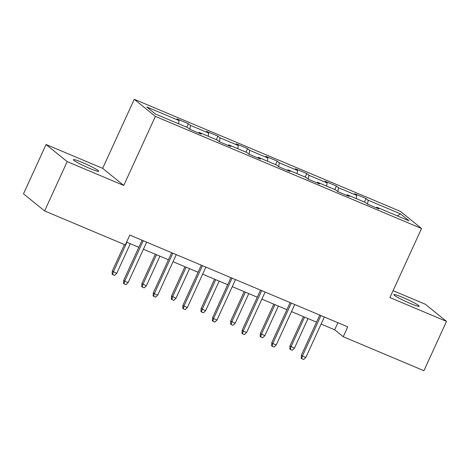 <?xml version="1.0" encoding="UTF-8"?>
<svg xmlns="http://www.w3.org/2000/svg" width="470" height="470" viewBox="0 0 470 470"><rect width="100%" height="100%" fill="white"/><g stroke="black" fill="none" stroke-linecap="round" stroke-linejoin="round"><path stroke-width="0.7" d="M89.705 168.419A13.941 1.24 24.6 0 0 98.735 171.262A13.941 1.24 24.6 0 0 82.409 162.503A13.941 1.24 24.6 0 0 73.385 159.659A13.941 1.24 24.6 0 0 89.705 168.419M410.175 303.397A13.941 1.24 24.6 0 0 419.199 306.24A13.941 1.24 24.6 0 0 402.872 297.481A13.941 1.24 24.6 0 0 393.848 294.637A13.941 1.24 24.6 0 0 410.175 303.397M46.078 144.507L67.181 161.621L123.757 185.45L102.654 168.336L46.078 144.507L23.5 193.828L44.603 210.942L125.29 244.929L129.802 235.065L347.747 326.862L343.235 336.726L423.922 370.713L446.5 321.392L425.397 304.278L393.085 290.666M102.654 168.336L134.267 99.288L400.434 211.4L421.537 228.514L155.37 116.407L134.267 99.288M400.387 213.803L368.116 200.208L366.03 198.516L354.639 193.722L356.724 195.408L338.494 187.736L336.414 186.044L325.023 181.25L327.108 182.936L308.878 175.257L306.798 173.571L295.407 168.771L297.492 170.463L279.262 162.785L277.183 161.098L265.791 156.299L267.871 157.985L249.646 150.312L247.567 148.62L236.175 143.826L238.255 145.512L220.03 137.839L217.951 136.147L206.559 131.353L208.639 133.039L190.415 125.361L188.335 123.675L176.943 118.875L179.023 120.567L146.752 106.972L155.417 114.004L187.695 127.593L189.774 129.285L201.166 134.079L199.086 132.393L217.31 140.072L219.39 141.758L230.782 146.558L228.702 144.866L246.926 152.544L249.006 154.231L260.398 159.03L258.318 157.344L276.542 165.017L278.622 166.709L290.014 171.503L287.934 169.817L306.158 177.49L308.238 179.182L319.629 183.976L317.55 182.29L335.774 189.968L337.854 191.654L349.245 196.454L347.166 194.762L365.39 202.441L367.475 204.127L378.861 208.927L376.781 207.241L409.059 220.829L400.387 213.803L397.461 215.947M198.522 132.969L199.086 132.393M190.415 125.361L189.874 129.326M208.639 133.039L208.204 136.235M228.138 145.442L228.702 144.866M220.03 137.839L219.49 141.799M238.255 145.512L237.82 148.708M257.754 157.914L258.318 157.344M249.646 150.312L249.106 154.272M267.871 157.985L267.436 161.181M287.37 170.393L287.934 169.817M279.262 162.785L278.722 166.75M297.492 170.463L297.052 173.659M316.986 182.865L317.55 182.29M308.878 175.257L308.338 179.223M327.108 182.936L326.668 186.132M346.607 195.338L347.166 194.762M338.494 187.736L337.954 191.695M356.724 195.408L356.284 198.604M376.223 207.811L376.781 207.241M368.116 200.208L367.569 204.168M67.181 161.621L44.603 210.942M123.757 185.45L155.37 116.407M421.537 228.514L389.924 297.563L446.5 321.392M321.116 324.077L334.681 329.787L343.235 336.726M126.565 242.132L138.82 247.291M143.415 249.229L168.436 259.769M173.036 261.702L198.052 272.242M202.652 274.18L227.668 284.714M232.268 286.653L257.284 297.187M261.884 299.126L286.9 309.665M291.5 311.598L316.516 322.138M179.023 120.567L178.588 123.763M337.912 322.72L334.681 329.787M366.03 198.516L364.42 202.035M336.414 186.044L334.805 189.557M306.798 173.571L305.189 177.084M277.183 161.098L275.573 164.612M247.567 148.62L245.957 152.133M217.951 136.147L216.341 139.661M188.335 123.675L186.725 127.188M319.753 315.07L301.387 355.179L302.416 356.013L320.934 315.57M305.835 357.453L303.673 359.515L301.775 358.716L302.416 356.013L305.835 357.453L324.353 317.009M301.775 358.716L301.205 358.252L301.387 355.179M294.426 348.2L292.264 350.262L290.366 349.463L289.796 348.998L289.984 345.932L294.426 348.2L308.003 318.548M290.366 349.463L291.012 346.76L304.584 317.115M289.984 345.932L303.403 316.615M290.137 302.598L271.772 342.706L272.8 343.541L291.318 303.091M276.219 344.98L274.057 347.036L272.159 346.237L272.8 343.541L276.219 344.98L294.737 304.531M272.159 346.237L271.589 345.779L271.772 342.706M260.521 290.119L242.156 330.234L243.184 331.068L261.702 290.619M246.603 332.502L244.441 334.564L242.543 333.765L243.184 331.068L246.603 332.502L265.121 292.058M242.543 333.765L241.968 333.301L242.156 330.234M264.81 335.727L262.648 337.789L260.75 336.99L260.18 336.526L260.368 333.453L264.81 335.727L278.387 306.076M260.75 336.99L261.396 334.288L274.968 304.636M260.368 333.453L273.787 304.143M235.194 323.254L233.032 325.311L231.134 324.512L230.564 324.053L230.752 320.981L235.194 323.254L248.771 293.603M231.134 324.512L231.775 321.815L245.352 292.164M230.752 320.981L244.171 291.664M230.905 277.647L212.54 317.761L213.568 318.589L232.086 278.146M216.987 320.029L214.825 322.091L212.922 321.292L213.568 318.589L216.987 320.029L235.505 279.585M212.922 321.292L212.352 320.828L212.54 317.761M201.289 265.174L182.924 305.283L183.952 306.117L202.47 265.668M187.366 307.556L185.209 309.618L183.306 308.813L183.952 306.117L187.366 307.556L205.883 267.107M183.306 308.813L182.736 308.355L182.924 305.283M171.673 252.701L153.308 292.81L154.336 293.644L172.854 253.195M157.75 295.084L155.588 297.14L153.69 296.341L154.336 293.644L157.75 295.084L176.268 254.634M153.69 296.341L153.12 295.877L153.308 292.81M205.578 310.782L203.416 312.838L201.518 312.039L200.949 311.575L201.137 308.508L205.578 310.782L219.155 281.13M201.518 312.039L202.159 309.342L215.736 279.691M201.137 308.508L214.555 279.192M175.962 298.303L173.8 300.365L171.903 299.566L171.333 299.102L171.521 296.035L175.962 298.303L189.539 268.652M171.903 299.566L172.543 296.864L186.12 267.213M171.521 296.035L184.939 266.719M146.346 285.83L144.184 287.893L142.287 287.094L141.717 286.63L141.899 283.557L146.346 285.83L159.917 256.179M142.287 287.094L142.927 284.391L156.504 254.74M141.899 283.557L155.323 254.246M142.058 240.223L123.692 280.337L124.72 281.166L143.238 240.722M128.134 282.605L125.972 284.667L124.074 283.868L124.72 281.166L128.134 282.605L146.652 242.162M124.074 283.868L123.504 283.404L123.692 280.337M116.73 273.358L114.568 275.414L112.671 274.615L112.101 274.157L112.283 271.084L116.73 273.358L130.302 243.707M112.671 274.615L113.311 271.918L126.888 242.267M112.283 271.084L124.427 244.564"/></g></svg>
